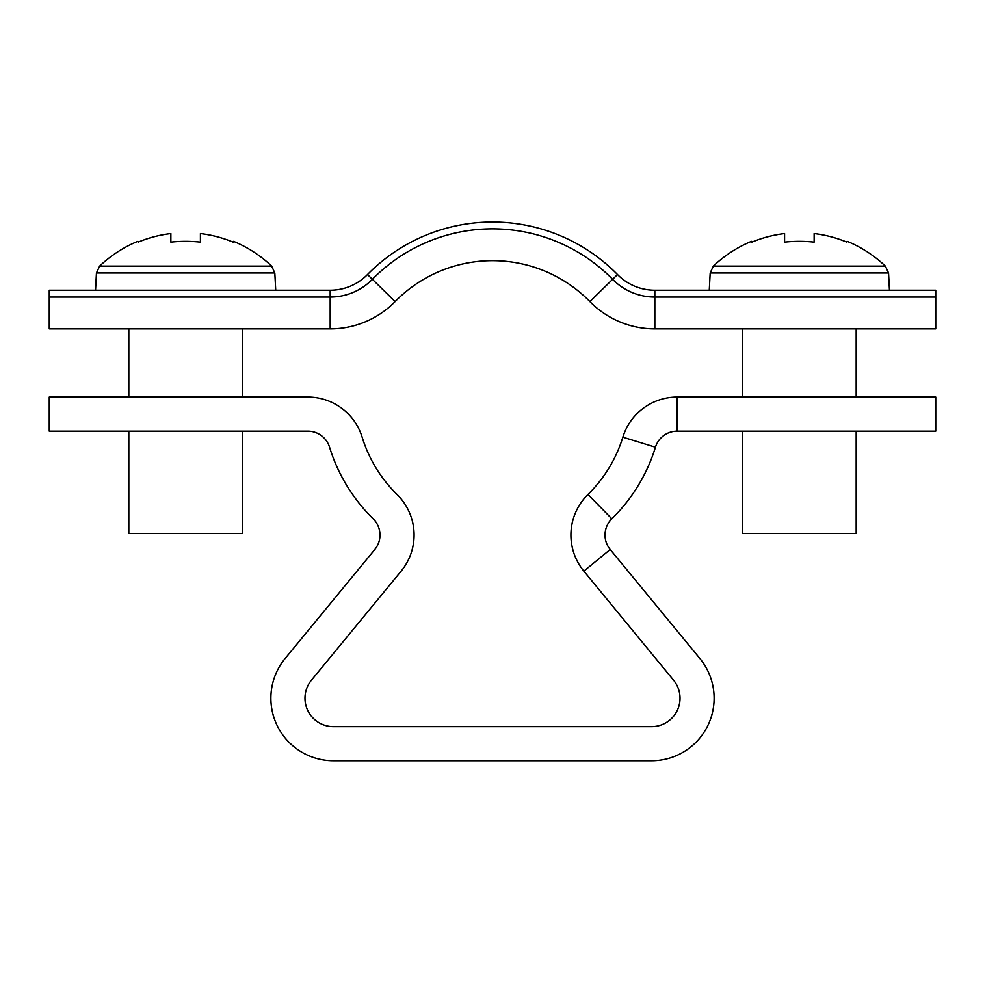 <?xml version="1.0" encoding="UTF-8"?>
<svg xmlns="http://www.w3.org/2000/svg" width="985" height="985" viewBox="0 0 985 985"><rect width="100%" height="100%" fill="white"/><g stroke="black" fill="none" stroke-linecap="round" stroke-linejoin="round"><path stroke-width="1.48" d="M610.195 549.482L583.859 571.14L673.555 680.192A28.417 28.417 0 0 1 651.614 726.659L333.386 726.659A28.417 28.417 0 0 1 311.445 680.192L401.141 571.14A56.822 56.822 0 0 0 397.029 494.458A136.386 136.386 0 0 1 362.148 437.18A56.822 56.822 0 0 0 307.837 397.066L49.25 397.066L49.25 431.159L307.837 431.159A22.729 22.729 0 0 1 329.556 447.202A170.479 170.479 0 0 0 373.167 518.812A22.729 22.729 0 0 1 374.805 549.482L285.108 658.534A62.511 62.511 0 0 0 333.386 760.752L651.614 760.752A62.511 62.511 0 0 0 699.892 658.534L610.195 549.482A22.729 22.729 0 0 1 611.833 518.812A170.479 170.479 0 0 0 655.444 447.202A22.729 22.729 0 0 1 677.163 431.159L935.75 431.159L935.75 397.066L677.163 397.066L677.163 431.159M583.859 571.14A56.822 56.822 0 0 1 587.971 494.458A136.386 136.386 0 0 0 622.852 437.18A56.822 56.822 0 0 1 677.163 397.066M654.828 290.23A52.279 52.279 0 0 1 617.496 274.544A175.022 175.022 0 0 0 367.504 274.544A52.279 52.279 0 0 1 330.172 290.23L49.25 290.23L49.25 328.867L330.172 328.867A90.928 90.928 0 0 0 395.096 301.595A136.386 136.386 0 0 1 589.904 301.595A90.928 90.928 0 0 0 654.828 328.867L935.75 328.867L935.75 297.051L654.828 297.051L654.828 328.867A90.928 90.928 0 0 1 589.904 301.595L612.621 279.321A59.1 59.1 0 0 0 654.828 297.051L654.828 290.23L935.75 290.23L935.75 297.051M367.504 274.544L372.379 279.321A59.1 59.1 0 0 1 330.172 297.051L49.25 297.051M330.172 290.23L330.172 328.867A90.928 90.928 0 0 0 395.096 301.595L372.379 279.321A168.213 168.213 0 0 1 612.621 279.321L617.496 274.544M275.726 290.23L274.815 272.98L96.444 272.98L99.633 266.098L271.638 266.098A125.021 125.021 0 0 0 233.507 241.337L233.113 242.125L233.507 241.337M128.813 431.159L128.813 533.451L242.458 533.451L242.458 431.159M200.411 242.125A124.713 111.613 180 0 0 170.861 242.125A124.713 111.613 180 0 1 200.411 242.125L200.411 233.568A124.147 124.147 0 0 1 233.113 242.125M138.159 242.125L137.765 241.337L138.159 242.125A124.147 124.147 0 0 1 170.861 233.568L170.861 242.125M99.633 266.098A125.021 125.021 0 0 1 137.765 241.337M885.367 266.098L888.556 272.98L710.185 272.98L713.362 266.098L885.367 266.098A125.021 125.021 0 0 0 847.235 241.337L846.841 242.125L847.235 241.337M742.542 431.159L742.542 533.451L856.187 533.451L856.187 431.159M713.362 266.098A125.021 125.021 0 0 1 751.493 241.337L751.887 242.125A124.147 124.147 0 0 1 784.589 233.568L784.589 242.125A124.713 111.613 180 0 1 814.139 242.125L814.139 233.568A124.147 124.147 0 0 1 846.841 242.125M814.139 242.125A124.713 111.613 180 0 0 784.589 242.125M751.887 242.125L751.493 241.337M622.852 437.18L655.444 447.202M587.971 494.458L611.833 518.812M96.444 272.98L95.545 290.23M128.813 397.066L128.813 328.867M242.458 397.066L242.458 328.867M274.815 272.98L271.638 266.098M888.556 272.98L889.455 290.23M856.187 397.066L856.187 328.867M742.542 397.066L742.542 328.867M710.185 272.98L709.274 290.23"/></g></svg>
